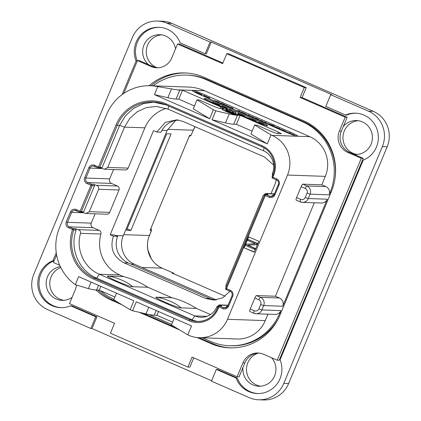 <?xml version="1.0" encoding="UTF-8"?>
<svg xmlns="http://www.w3.org/2000/svg" width="421" height="421" viewBox="0 0 421 421"><rect width="100%" height="100%" fill="white"/><g stroke="black" fill="none" stroke-linecap="round" stroke-linejoin="round"><path stroke-width="0.63" d="M210.063 42.011L166.942 23.192A27.023 26.339 -88 0 0 157.528 21.05L162.353 21.218A27.023 26.339 92 0 1 171.768 23.355L373.301 111.339A27.023 26.339 92 0 1 387.173 146.782L288.632 383.515A27.023 26.339 92 0 1 263.472 399.95L258.647 399.782A27.023 26.339 -88 0 0 283.807 383.352L382.352 146.613A27.023 26.339 -88 0 0 368.48 111.17L330.69 94.672L331.895 94.714L211.268 42.053L206.379 53.793L205.174 53.751L210.063 42.011L211.268 42.053M258.478 353.087A16.972 16.54 -88 0 0 246.511 368.364A16.972 16.54 -88 0 0 256.521 385.015A16.972 16.54 -88 0 0 260.625 386.194M358.271 120.711A16.972 16.54 -88 0 0 343.178 134.878A16.972 16.54 -88 0 0 352.993 153.249A16.972 16.54 -88 0 0 357.103 154.428M161.58 34.848A16.972 16.54 -88 0 0 146.487 49.015A16.972 16.54 -88 0 0 156.302 67.386A16.972 16.54 -88 0 0 157.144 67.723M60.798 267.551A16.972 16.54 -88 0 0 49.794 283.028A16.972 16.54 -88 0 0 59.829 299.152A16.972 16.54 -88 0 0 63.934 300.331M157.528 21.05A27.023 26.339 -88 0 0 132.368 37.485L33.827 274.218A27.023 26.339 -88 0 0 47.699 309.661L90.815 328.485L95.699 316.75L96.904 316.792L92.02 328.527L211.616 380.737M356.119 113.191A24.323 23.708 -88 0 0 346.762 115.075L345.557 115.033A24.323 23.708 92 0 1 355.513 113.16A24.323 23.708 92 0 1 378.053 133.394A24.323 23.708 92 0 1 363.207 160.138L280.081 359.839A24.323 23.708 92 0 1 257.352 393.54A24.323 23.708 92 0 1 236.081 378.032L216.331 369.412L211.442 381.147L249.232 397.645A27.023 26.339 -88 0 0 258.647 399.782M345.557 115.033L325.807 106.413L330.69 94.672M216.331 369.412L217.536 369.449L237.286 378.074A24.323 23.708 -88 0 0 257.957 393.551M237.286 378.074L236.081 378.032M95.699 316.75L70.623 305.799L71.828 305.841L96.904 316.792M54.13 260.752A24.323 23.708 -88 0 0 39.285 287.196A24.323 23.708 -88 0 0 61.266 307.683M159.427 27.323A24.323 23.708 -88 0 0 137.283 60.992M60.345 266.614A16.972 16.54 -88 0 0 46.31 281.233A16.972 16.54 -88 0 0 56.209 299.026A16.972 16.54 -88 0 0 62.124 300.368A16.972 16.54 -88 0 0 72.096 297.368M76.469 285.07A16.214 15.803 -88 0 1 75.291 289.685L69.497 303.609L114.549 323.281L110.407 333.227L187.924 367.065L189.876 367.133L193.739 357.85M242.949 367.538L239.07 376.853L237.118 376.784L242.917 362.86L244.869 362.928L242.949 367.538A16.972 16.54 -88 0 0 252.9 384.889A16.972 16.54 -88 0 0 258.815 386.236A16.972 16.54 -88 0 0 274.439 376.321A16.972 16.54 -88 0 0 271.545 357.729M361.276 158.285L277.223 360.208L279.176 360.276L363.228 158.349L361.276 158.285L347.714 152.36L349.667 152.428L363.228 158.349M354.156 154.391A16.972 16.54 -88 0 0 355.287 154.47A16.972 16.54 -88 0 0 372.022 141.177A16.972 16.54 -88 0 0 362.376 121.89A16.972 16.54 -88 0 0 356.466 120.548A16.972 16.54 -88 0 0 343.262 126.553L341.342 131.163A16.214 15.803 -88 0 0 349.667 152.428M302.083 97.572L300.131 97.504L304.272 87.557L306.225 87.621L302.083 97.572L347.141 117.238L343.262 126.553M306.225 87.621L228.714 53.783L226.756 53.714L222.62 63.66L177.562 43.994L171.768 57.919A16.214 15.803 -88 0 1 156.67 67.781A16.214 15.803 -88 0 1 151.023 66.497L152.976 66.565A16.214 15.803 -88 0 0 157.649 67.781M222.893 62.997L179.514 44.063L177.562 43.994M175.515 48.91A16.972 16.54 -88 0 0 165.685 36.027A16.972 16.54 -88 0 0 159.775 34.685A16.972 16.54 -88 0 0 143.761 45.542A16.972 16.54 -88 0 0 148.481 64.602L152.976 66.565M123.79 93.409L137.457 60.571L139.409 60.64L148.481 64.602M70.623 305.799A24.323 23.708 92 0 1 60.661 307.672A24.323 23.708 92 0 1 38.127 287.438A24.323 23.708 92 0 1 52.967 260.694L54.141 260.736M137.267 61.034L136.094 60.992A24.323 23.708 92 0 1 158.822 27.297A24.323 23.708 92 0 1 180.099 42.8L205.174 53.751M136.094 60.992L122.106 94.593M56.256 252.789L52.967 260.694M90.815 328.485L92.02 328.527M56.588 254.852L53.404 262.499L59.735 265.262M137.457 60.571L151.023 66.497M304.272 87.557L226.756 53.714M347.141 117.238L345.188 117.17L300.131 97.504M345.188 117.17L339.389 131.094A16.214 15.803 -88 0 0 347.714 152.36M277.223 360.208L263.662 354.287A16.214 15.803 -88 0 0 258.01 353.003A16.214 15.803 -88 0 0 242.917 362.86M258.989 353.066A16.214 15.803 -88 0 0 244.869 362.928M187.924 367.065L192.065 357.119L237.118 376.784M149.108 85.721A54.046 52.683 92 0 1 184.987 72.922A54.046 52.683 92 0 1 203.817 77.201L303.615 120.769A54.046 52.683 92 0 1 331.359 191.65L280.012 314.992A54.046 52.683 92 0 1 229.692 347.862A54.046 52.683 92 0 1 210.868 343.578L196.981 337.521M179.714 329.98L139.225 312.303M122.064 304.815L111.065 300.015A54.046 52.683 92 0 1 95.993 290.016M230.671 347.883A54.046 52.683 -88 0 1 212.821 343.647L199.17 337.689M175.083 327.175L143.045 313.187M117.433 302.004L113.023 300.078L111.065 300.015M97.961 290.095A54.046 52.683 -88 0 0 113.023 300.078M185.961 72.965A54.046 52.683 -88 0 0 151.081 85.768M278.102 319.102A54.046 52.683 92 0 1 230.813 345.799L229.608 345.757A54.046 52.683 92 0 1 210.779 341.478L202.354 337.8M153.17 85.842A54.046 52.683 92 0 1 186.566 75.075L187.771 75.117A54.046 52.683 92 0 1 206.6 79.395L303.494 121.695A54.046 52.683 92 0 1 335.063 178.057M254.316 310.756A3.568 3.479 -88 0 0 258.878 308.867L260.699 304.494A3.568 3.479 -88 0 0 258.868 299.815L254.8 298.036L250.242 308.977L254.316 310.756A2.705 0.563 113.6 0 0 253.837 313.256A2.705 0.563 113.6 0 0 253.879 313.266A6.268 6.11 -88 0 0 261.904 309.945L280.881 310.609L279.928 312.892A54.046 52.683 92 0 1 229.608 345.757M114.012 299.236L113.891 299.184A54.046 52.683 92 0 1 100.409 290.632M227.482 319.292L265.272 320.602A30.265 29.502 92 0 1 237.091 339.005L199.301 337.695A30.265 29.502 -88 0 0 227.482 319.292L287.517 175.057A30.265 29.502 -88 0 0 271.982 135.362L271.013 134.941L267.288 143.893L212.058 119.78L215.784 110.828L213.363 109.77L209.637 118.727L154.407 94.614L157.743 86.6A47.02 45.831 -88 0 0 150.476 85.747A47.02 45.831 -88 0 0 106.697 114.338L59.493 227.735A47.02 45.831 -88 0 0 75.301 284.659L78.638 276.644L133.862 300.752L130.136 309.709L132.562 310.766L136.288 301.81L191.513 325.922L187.787 334.874L188.755 335.295A30.265 29.502 -88 0 0 199.301 337.695M265.272 320.602L267.945 314.171M280.881 310.609A6.268 6.11 92 0 1 275.045 314.419L256.063 313.761L253.837 313.256L249.764 311.477A2.705 0.563 -66.4 0 1 250.242 308.977M171.663 324.402L149.018 314.519M186.566 75.075A54.046 52.683 92 0 1 205.395 79.353L302.289 121.653A54.046 52.683 92 0 1 330.032 192.534L329.08 194.823A6.268 6.11 92 0 0 325.859 186.603L321.791 184.824L325.312 176.367A30.265 29.502 92 0 0 309.772 136.672L204.648 90.778A47.02 45.831 92 0 0 188.266 87.058L150.476 85.747M305.251 197.465L307.072 193.086A3.568 3.479 -88 0 0 305.241 188.408L301.173 186.629L296.616 197.575L300.689 199.349A3.568 3.479 -88 0 0 305.251 197.465L308.277 198.544L327.254 199.201L282.707 306.23A6.268 6.11 92 0 0 279.486 298.005L275.418 296.231L314.324 202.764M327.254 199.201A6.268 6.11 92 0 1 321.418 203.011L302.441 202.354A6.268 6.11 -88 0 0 308.277 198.544L310.098 194.165L329.08 194.823M254.8 298.036A2.705 0.563 -66.4 0 1 256.436 295.574L275.418 296.231M321.791 184.824L302.81 184.166A2.705 0.563 -66.4 0 0 301.173 186.629M296.184 200.08A2.705 0.563 -66.4 0 1 296.137 200.07A2.705 0.563 -66.4 0 1 296.616 197.575M114.954 296.984L99.282 290.143L96.572 290.048A108.092 8.688 -157.4 0 1 93.678 289.753L88.378 288.648L75.301 284.659M99.282 290.143L100.861 286.348M225.767 288.238L226.493 288.648L243.596 247.569L254.252 252.221L258.81 241.28L248.148 236.628L243.596 247.569L254.337 252.016M157.743 86.6L176.904 89.82A108.092 8.688 22.6 0 0 179.793 90.115L182.509 90.205L220.783 106.913L223.693 108.576L219.473 108.429L214.631 106.702L199.128 99.935L197.007 99.861L193.281 108.813L209.637 118.727M182.509 90.205L178.783 99.161L176.067 99.067A108.092 8.688 -157.4 0 1 167.853 97.719L154.407 94.614M240.159 115.375L236.434 124.327L233.718 124.232A108.092 8.688 -157.4 0 1 225.503 122.89L229.229 113.938A108.092 8.688 22.6 0 0 237.444 115.28L240.159 115.375L278.434 132.083L281.344 133.741L277.123 133.594L272.282 131.868L256.778 125.1L254.658 125.026L250.932 133.978L267.288 143.893M229.229 113.938L215.784 110.828M213.363 109.77L197.007 99.861M199.696 94.504A10.809 0.868 -157.4 0 1 192.129 90.431A10.809 0.868 -157.4 0 1 192.418 90.357A10.809 0.868 -157.4 0 1 204.522 94.672L290.269 132.105A10.809 0.868 -157.4 0 1 297.836 136.172A10.809 0.868 -157.4 0 1 297.547 136.251A10.809 0.868 -157.4 0 1 285.443 131.936L199.696 94.504M271.013 134.941L254.658 125.026M261.667 123.458L261.962 122.748A8.11 0.653 -157.4 0 1 267.635 125.805A8.11 0.653 -157.4 0 1 258.341 122.627L245.264 116.917A5.405 0.437 22.6 0 0 239.212 114.759L234.75 114.601A7.025 0.563 -157.4 0 1 227.556 112.086A7.025 0.563 -157.4 0 1 221.967 109.155A7.025 0.563 -157.4 0 1 222.156 109.102L222.062 109.323M261.962 122.748L213.515 101.603L213.194 102.377M226.019 110.691L226.614 109.26A5.405 0.437 22.6 0 0 226.761 109.223A5.405 0.437 22.6 0 0 222.977 107.187L209.895 101.477A8.11 0.653 -157.4 0 1 204.222 98.425A8.11 0.653 -157.4 0 1 213.515 101.603M226.614 109.26L222.156 109.102M236.434 124.327L252.1 131.168M278.434 132.083L277.792 133.62M225.503 122.89L212.058 119.78M178.783 99.161L194.449 105.997M220.783 106.913L220.141 108.45M293.7 135.199L293.937 134.788L286.464 131.852L284.601 130.715L286.375 132.336M284.254 130.599L283.996 131.305M293.89 135.262L293.937 134.788M291.232 134.299L293.853 134.831M292.027 134.599L292.095 134.299M288.459 133.21L291.327 134.073M286.764 132.099L289.901 133.452L287.532 132.747L286.764 132.099M281.191 129.736L282.633 130.357L283.838 130.399L283.354 130.136L279.576 128.979L279.307 128.758L280.123 128.789L279.56 128.494L274.203 126.516L281.286 129.742L281.054 130.021M276.239 127.516L276.408 127.163L276.26 127.526M275.902 127.374L275.571 127.21M279.976 129.147L280.144 128.784L279.986 129.152M279.576 128.979L279.276 128.831M283.543 131.105L283.859 130.394L283.559 131.115M277.581 128.505L277.718 128.173M274.203 126.516L274.26 127.053M266.888 123.364L271.687 125.653L274.113 125.832L266.888 123.364L266.635 123.727M273.708 126.81L273.992 125.742M268.324 124.069L271.292 124.979L268.677 124.242M264.272 122.69L266.34 122.764L265.777 122.464L261.946 121.301L261.588 121.032L262.394 121.064L260.957 120.438L260.199 120.411L260.383 120.69L263.778 122.101L262.841 122.069M262.241 121.422L262.415 121.059L262.257 121.432M261.946 121.301L261.557 121.106M266.051 123.469L266.219 122.674M260.199 120.411L260.278 120.948M258.899 120.348L259.12 119.817L257.147 118.701L254.879 117.854L257.71 119.18L254.079 117.917L259.241 119.79L258.994 120.39M253.9 117.743L253.963 118.19M255.268 118.348L257.426 119.143L255.31 118.38M249.511 115.864L249.664 115.501L248.579 114.991L247.453 114.849L248.806 115.675L252.374 117.159L253.626 117.201L249.211 115.738L248.853 115.47L249.685 115.496L249.527 115.87M249.211 115.738L248.822 115.543M253.631 117.201L253.331 117.917L253.484 117.112M250.932 116.533L250.89 116.849M247.453 114.849L247.553 115.396M240.538 111.776L242.591 112.96L246.332 114.265L242.043 112.202L240.538 111.776L240.659 112.386M246.122 114.77L246.085 113.944M241.954 112.507L244.843 113.491L241.891 112.433M237.77 111.123L239.823 111.197L239.27 110.902L236.339 110.497M239.533 111.891L239.844 111.191L239.549 111.902M232.566 108.855L233.039 108.244L232.445 107.918L229.703 107.05L223.246 103.966L225.377 105.713M223.235 103.992L222.983 104.671M233.05 108.244L232.76 108.939L232.924 108.155M230.166 107.802L230.319 107.439L232.839 108.197M230.945 108.144L231.082 107.665M227.119 106.476L230.319 107.439M225.756 105.46L228.892 106.818L226.524 106.113L225.756 105.46M220.467 103.624L219.209 103.077M221.33 103.134L220.051 103.092L220.715 103.429L222.777 103.761L221.33 103.134M222.788 103.761L222.499 104.455L222.635 103.666M216.862 101.998L219.152 102.119L214.484 100.603L214.331 100.893M214.484 100.603L216.968 101.714M219.367 103.04L219.662 102.377L219.383 103.045M207.653 97.977L209.784 98.082L209.263 97.804L203.764 95.493L208.074 97.404L206.195 97.34M203.764 95.493L203.585 96.199M209.784 98.082L209.511 98.788L209.784 98.082M200.354 94.809L202.18 94.772L201.706 94.509L197.628 92.767L195.407 92.041L196.833 92.878L194.713 92.162M195.407 92.041L195.686 92.446M201.891 95.462L202.206 94.767L201.912 95.472M196.749 93.173L199.496 94.094L197.781 93.646M196.896 92.741L200.549 94.13L196.87 92.704M235.707 113.638L235.26 113.444M227.182 109.918L226.819 109.76M226.461 109.939L227.345 108.481L222.388 106.329L226.403 108.118L225.409 108.086L221.136 106.271L224.893 108.065M263.851 124.832L263.956 124.453L259.062 122.343L263.078 124.132L261.878 124.09M258.71 122.211L258.673 122.769M263.757 124.795L263.993 124.49M262.746 124.421L263.893 124.458M258.862 122.848L259.047 122.406M255.847 121.532L256.473 121.643L256.047 121.106L252.974 119.643L246.174 117.312M247.001 117.675L252.747 119.611L255.337 120.848L255.668 121.295L255.026 121.174M240.423 115.049L237.633 113.844L237.923 113.154L243.443 115.664L244.122 116.27L243.264 116.08L243.443 115.664M237.691 113.87L237.97 113.202M244.301 116.501L244.922 116.622L244.154 115.922L237.923 113.154M237.633 113.844L239.865 114.886M235.634 113.812L235.934 113.102L235.844 113.902M235.644 113.812L235.934 113.107M229.145 109.286L233.055 111.46L227.487 109.465L233.823 111.802L233.129 111.939L235.786 112.175L233.913 111.807L229.145 109.286L228.908 109.949M228.877 109.934L229.14 109.307L228.861 109.928M235.186 113.612L235.786 112.175L235.45 112.007M232.797 111.77L232.518 112.449L232.808 111.781L233.129 111.939L232.855 112.596M227.361 110.407L227.708 109.576M227.119 110.349L227.487 109.465M227.014 110.323L227.398 109.402M222.025 106.203L222.02 106.634M226.582 109.939L227.345 108.481L227.108 108.355M225.54 108.392L227.203 108.45M222.235 106.729L222.372 106.397M219.667 105.739L219.888 105.213L217.341 104.082L209.747 101.387M218.341 105.161L219.888 105.213M210.584 101.777L217.336 104.145L218.983 104.882L217.589 104.834M226.687 110.281L235.302 114.433L227.356 110.581L237.244 114.554L228.598 110.818L226.687 110.281L226.309 110.818M234.713 114.601L225.33 110.386L233.123 113.865L224.719 110.812M224.988 110.27L224.988 110.907M225.456 111.16L234.523 114.454M130.136 309.709L113.781 299.794L116.533 293.19M172.605 322.149L156.933 315.308L154.223 315.213A108.092 8.688 -157.4 0 1 146.003 313.871L132.562 310.766M187.787 334.874L171.431 324.959L174.183 318.355M156.933 315.308L158.512 311.514M248.669 236.855L244.196 247.59M254.442 249.316L254.921 249.332L255.294 248.437L247.874 245.196L256.847 244.706L257.405 243.364L248.206 239.538L247.832 240.438L255.436 243.759L246.28 244.164L245.722 245.511L254.442 249.316L254.81 248.422L247.39 245.18L256.363 244.69L256.926 243.349L248.206 239.538M257.405 243.364L256.926 243.349M256.847 244.706L256.363 244.69M247.874 245.196L247.39 245.18M255.294 248.437L254.81 248.422M218.131 308.74L217.404 308.33A21.618 21.071 92 0 1 197.275 321.476A21.618 21.071 92 0 1 189.745 319.76L94.304 278.097A38.374 37.406 92 0 1 73.786 229.924L72.549 229.556A39.453 38.458 92 0 0 93.651 279.086L189.087 320.749A22.697 22.129 92 0 0 218.131 308.74L218.878 306.951L218.146 306.535A1.079 1.052 92 0 1 219.53 305.967L218.878 306.951L222.751 308.646A4.542 4.426 92 0 0 228.561 306.241L232.702 296.295A4.542 4.426 92 0 0 230.371 290.343L226.493 288.648L226.303 289.648L230.166 291.332M198.48 321.481A21.618 21.071 92 0 1 192.155 319.844L96.714 278.181C78.911 270.908 69.318 248.385 76.196 230.008L73.786 229.924A1.079 1.052 -88 0 0 73.207 228.571L69.265 226.851A3.457 3.373 92 0 1 67.492 222.314L71.633 212.368A3.457 3.373 92 0 1 76.022 210.521M76.227 209.532L76.038 210.532L79.911 212.226L80.106 211.226L76.227 209.532A4.542 4.426 92 0 0 70.423 211.937L66.281 221.883A4.542 4.426 92 0 0 68.612 227.835L72.549 229.556L73.207 228.571L75.385 228.645L76.196 230.008M82.1 212.305L83.726 211.742L81.316 211.658L92.12 185.693L90.91 185.261L80.106 211.226L81.316 211.658A1.079 1.052 92 0 1 80.311 212.316A1.079 1.079 0 0 1 79.911 212.226L79.932 212.226A1.079 1.052 92 0 0 80.311 212.316L82.563 212.395M83.726 211.742L94.536 185.777L92.12 185.693A1.079 1.052 -88 0 0 91.567 184.277L87.689 182.588A3.457 3.373 92 0 1 85.916 178.046L90.057 168.1A3.457 3.373 92 0 1 94.446 166.258M94.657 165.269L94.462 166.269L98.325 167.947L98.53 166.963L94.657 165.269A4.542 4.426 92 0 0 88.847 167.669L84.705 177.615A4.542 4.426 92 0 0 87.036 183.572L90.91 185.261L91.567 184.277L93.736 184.351L94.536 185.777M93.278 166L98.356 167.963A1.079 1.052 92 0 0 98.735 168.047L100.993 168.126M272.14 176.831L272.866 177.241L273.613 175.452A22.697 22.129 92 0 0 261.962 145.682L166.521 104.019A39.453 38.458 92 0 0 116.043 124.884L98.53 166.963L99.74 167.395A1.079 1.052 92 0 1 98.735 168.047A1.079 1.079 0 0 1 98.34 167.958M248.148 236.628L265.251 195.544L264.52 195.133A1.079 1.052 92 0 1 265.904 194.56L265.251 195.544L269.124 197.239A4.542 4.426 92 0 0 274.934 194.839L279.076 184.887A4.542 4.426 92 0 0 276.744 178.936L272.866 177.241L272.676 178.241L276.571 179.941M230.371 290.343L230.176 291.343L226.303 289.648A1.079 1.079 0 0 1 225.74 288.243L264.493 195.139A1.079 1.079 0 0 1 265.53 194.476L268.077 194.634L265.662 193.492L263.278 195.349L226.014 284.87L225.956 287.711M95.125 213.815L91.246 223.135A3.457 3.373 -88 0 0 93.02 227.672L99.256 230.398A3.026 2.952 92 0 1 100.924 234.034L80.548 233.323C75.591 249.3 84.184 268.009 99.34 274.234L194.776 315.903A17.293 16.856 92 0 0 200.801 317.271A17.293 16.856 92 0 0 216.904 306.751L219.288 304.899L221.704 306.041L219.157 305.878A1.079 1.079 0 0 0 218.12 306.546L217.373 308.335C213.273 316.971 206.574 321.349 197.275 321.476M75.385 228.645L78.253 229.666C80.174 230.597 80.937 231.818 80.548 233.323M113.549 169.552L109.671 178.872A3.457 3.373 -88 0 0 111.449 183.409L117.454 186.029A3.026 2.952 92 0 1 119.006 190.003L98.63 189.292L89.31 211.674L86.063 213.5L82.327 212.384M93.736 184.351L96.398 185.303C98.319 185.993 99.061 187.324 98.63 189.292M272.334 176.304L272.387 173.463A17.293 16.856 92 0 0 263.509 150.781L168.068 109.118L156.207 106.424L146.334 107.608L137.241 111.739L129.736 118.443L124.505 127.126L107.739 167.411L104.487 169.237L100.751 168.121M116.043 124.884L117.254 125.316L99.74 167.395L102.15 167.474L100.53 168.037M102.15 167.474L119.664 125.4L125.369 115.854L133.51 108.397L143.393 103.655L154.186 102.045M119.006 190.003L109.692 212.384A3.026 2.952 92 0 1 106.871 214.221L86.063 213.5M166.342 108.418A34.048 33.191 -88 0 0 144.887 127.831L128.116 168.116A3.026 2.952 92 0 1 125.3 169.958L104.487 169.237M100.924 234.034A34.048 33.191 -88 0 0 119.717 274.945L123.485 276.592A86.473 84.289 -88 0 1 147.924 287.259L171.931 297.736A86.473 84.289 92 0 1 196.365 308.404L210.458 314.555M110.17 234.75L114.249 234.892L117.643 236.37L113.417 236.165L110.17 234.75L153.523 130.605L156.765 132.02L160.996 132.226A20.54 20.019 -88 0 1 178.851 120.127M113.417 236.165C109.676 248.132 113.228 257.026 124.058 262.857L128.347 262.909L209.637 298.4A20.54 20.019 -88 0 0 215.841 299.968M229.966 291.248L222.73 297.789L213.842 300.105L205.648 298.473L124.058 262.857M276.308 179.83L275.071 183.956L271.024 193.676M273.671 165.058L264.525 157.022L182.94 121.406L176.778 119.838L165.395 122.343L156.765 132.02M147.924 287.259L132.831 286.733A13.788 1.11 22.6 0 1 132.51 286.78A13.788 1.11 22.6 0 1 117.07 281.275A13.788 1.11 22.6 0 1 107.787 275.987A13.788 1.11 22.6 0 1 108.313 276.05A13.788 1.11 22.6 0 1 108.397 276.065L123.485 276.592M177.341 304.957L181.277 307.883A13.788 1.11 -157.4 0 1 180.956 307.93A13.788 1.11 -157.4 0 1 165.516 302.425A13.788 1.11 -157.4 0 1 156.233 297.137A13.788 1.11 -157.4 0 1 156.759 297.2A13.788 1.11 -157.4 0 1 156.844 297.215L171.931 297.736M181.277 307.883L196.365 308.404M128.905 283.812L132.831 286.733M216.252 299.91L134.357 264.162C123.89 259.915 118.569 246.322 123.258 235.807L167.111 130.468L175.525 120.485M117.643 236.37A20.54 20.019 -88 0 0 128.347 262.909M172.236 273.14L225.177 296.242L172.147 273.097L173.389 273.061L162.153 268.156L141.893 267.451M172.078 273.013L172.531 273.392M174.389 274.071L173.389 273.061A89.447 87.189 92 0 0 174.31 274.039M173.436 273.071L162.196 268.161A2.705 0.563 -66.4 0 0 162.153 268.156A24.86 24.234 92 0 1 149.392 235.544L151.465 230.561L150.218 230.519L150.15 230.192L189.582 135.462L191.16 135.194L193.239 130.21L167.626 129.321M171.089 133.931L166.721 133.778L126.558 230.266L130.926 230.413L171.089 133.931M150.223 230.082L150.218 230.519M150.297 229.766L150.15 230.192L150.297 229.766M189.582 135.462L189.418 135.783L189.582 135.462M150.997 228.214A89.447 87.189 -88 0 0 151.465 230.561L151.044 228.103M195.039 126.684A24.86 24.234 92 0 0 193.239 130.21L191.16 135.194A89.447 87.189 -88 0 0 189.187 136.472M127.174 228.777L130.926 230.413M166.942 23.192L171.768 23.355M368.48 111.17L373.301 111.339M283.807 383.352L288.632 383.515M382.352 146.613L387.173 146.782M339.389 131.094L341.342 131.163M212.821 343.647L210.868 343.578M279.928 312.892L280.875 312.929M330.032 192.534L330.974 192.571M258.878 308.867L261.904 309.945L263.725 305.572L282.707 306.23M260.699 304.494L263.725 305.572A6.268 6.11 -88 0 0 260.504 297.347L279.486 298.005M258.868 299.815A2.705 0.563 -66.4 0 1 260.504 297.347L256.436 295.574M287.517 175.057L325.312 176.367M88.378 288.648L91.104 282.086M96.572 290.048L98.535 285.333M176.904 89.82L204.648 90.778M167.853 97.719L171.552 88.826M176.067 99.067L179.793 90.115M309.772 136.672L271.982 135.362M233.718 124.232L237.444 115.28M204.132 95.604L204.522 94.672M290.269 132.105L289.78 133.283M283.97 131.294L284.243 130.626M282.512 130.657L282.633 130.357M282.128 130.489L282.238 130.226M281.07 130.026L281.181 129.757M271.908 126.026L272.019 125.758M257.505 119.738L257.641 119.411M252.253 117.448L252.374 117.159M244.764 114.175L244.896 113.865M242.696 112.886L242.806 112.617M243.891 113.365L244.012 113.081M230.266 107.844L230.419 107.481M221.404 103.982L221.514 103.719M218.299 102.624L218.415 102.34M203.49 96.156L203.759 95.514M209.421 98.746L209.705 98.067M209.342 98.714L209.616 98.046M204.164 96.456L204.422 95.841M203.964 96.367L204.217 95.756M199.365 93.92L199.48 93.646M249 118.548L249.164 118.159M252.547 120.096L252.747 119.611M255.184 121.216L255.337 120.848M238.444 114.733L238.607 114.349M240.359 115.022L240.649 114.328M238.365 114.175L238.649 113.496M237.933 113.98L238.212 113.317M233.271 112.781L233.555 112.097M227.761 110.528L228.093 109.723M231.103 110.749L231.218 110.465M222.13 106.681L222.272 106.35M213.605 103.092L213.779 102.677M217.131 104.634L217.336 104.145M227.087 111.155L227.224 110.828M231.229 112.581L231.45 112.06M224.756 110.823L224.977 110.297M146.003 313.871L148.755 307.256M154.223 315.213L156.186 310.498M232.702 296.295L231.945 295.889C232.555 293.842 231.966 292.327 230.176 291.343L230.198 291.343M228.561 306.241L227.803 305.835L231.971 295.879M227.819 305.862A3.457 3.373 92 0 1 224.614 307.93L227.835 305.83M224.614 307.93A3.457 3.373 92 0 1 223.409 307.656L219.53 305.967L221.704 306.041M222.751 308.646L223.409 307.656L225.824 307.74M189.087 320.749L189.745 319.76L192.155 319.844L194.776 315.903L206.906 316.324M93.651 279.086L94.304 278.097L96.714 278.181L99.34 274.234L119.717 274.945M68.612 227.835L69.265 226.851L93.02 227.672M66.281 221.883L67.492 222.314L91.246 223.135M70.423 211.937L71.633 212.368L83.426 212.773M74.854 210.263L79.901 212.216M87.036 183.572L87.689 182.588L111.449 183.409M84.705 177.615L85.916 178.046L109.671 178.872M88.847 167.669L90.057 168.1L101.85 168.511M144.887 127.831L124.505 127.126L119.664 125.4L117.254 125.316A38.374 37.406 92 0 1 152.981 101.982A38.374 37.406 92 0 1 166.316 105.008L261.757 146.671M166.521 104.019L166.332 105.018L261.788 146.687C272.192 150.886 277.565 164.506 272.855 175.047L272.887 175.036M261.962 145.682L261.773 146.682M273.613 175.452L272.855 175.047L272.113 176.836A1.079 1.079 0 0 0 272.676 178.241L276.555 179.935C278.339 180.919 278.928 182.435 278.318 184.482L278.349 184.477M276.744 178.936L276.555 179.935M279.076 184.887L278.318 184.482L274.208 194.423M274.934 194.839L274.176 194.428L270.987 196.528A3.457 3.373 92 0 1 269.782 196.249L265.904 194.56L268.077 194.634M274.192 194.455A3.457 3.373 92 0 1 270.987 196.528M269.124 197.239L269.782 196.249L272.198 196.333M266.477 193.723L274.355 193.997M220.099 305.13L227.982 305.404M99.256 230.398L78.253 229.666M117.454 186.029L96.398 185.303M89.31 211.674L109.692 212.384M107.739 167.411L128.116 168.116M168.068 109.118L168.605 106.008M263.509 150.781L264.02 147.829M272.387 173.463L273.271 173.968M216.904 306.751L217.815 307.272M167.111 130.468L161.969 130.289M123.258 235.807L115.754 235.55M205.648 298.473L209.637 298.4M134.357 264.162L130.947 264.046M123.737 234.655L149.46 235.528C144.04 247.659 150.229 263.335 162.196 268.161A2.705 0.563 -66.4 0 1 162.238 268.193M148.05 250.569L151.102 258.362M305.241 188.408A2.705 0.563 -66.4 0 1 306.877 185.94L302.81 184.166M307.072 193.086L310.098 194.165A6.268 6.11 -88 0 0 306.877 185.94L325.859 186.603M300.689 199.349A2.705 0.563 113.6 0 0 300.21 201.848A2.705 0.563 113.6 0 0 300.257 201.859A6.268 6.11 -88 0 0 302.441 202.354L300.21 201.848L296.137 200.07M302.289 121.653L303.494 121.695M205.395 79.353L206.6 79.395M284.233 130.605L283.954 131.284M294.058 134.878L293.9 135.267M274.082 126.542L273.929 126.91M274.129 125.832L273.718 126.816M266.356 122.764L266.056 123.474M260.067 120.438L259.92 120.795M253.852 117.754L253.716 118.085M250.905 116.538L250.795 116.806M247.338 114.875L247.19 115.233M240.417 111.802L240.249 112.207M246.459 114.238L246.217 114.812M231.15 107.723L230.966 108.155M203.748 95.499L203.475 96.151M226.13 110.739L226.761 109.223M258.673 122.216L258.478 122.685M235.792 112.17L235.171 113.665M221.988 106.208L221.846 106.56M227.356 108.481L226.735 109.97M224.961 110.276L224.735 110.818M152.981 101.982L166.332 105.018M185.251 116.617A59.45 59.45 0 0 0 189.276 118.375M233.697 137.767A59.45 59.45 0 0 0 237.723 139.525M265.662 193.492L274.439 193.797M219.288 304.899L228.066 305.204M129.142 283.959A59.45 59.45 0 0 0 108.313 276.05M177.588 305.109A59.45 59.45 0 0 0 156.759 297.2M150.176 230.119L189.666 135.341M189.171 136.515L191.223 135.183M193.313 130.189L195.086 126.705M147.987 250.237L151.276 258.647M149.46 235.528L151.528 230.561"/></g></svg>

